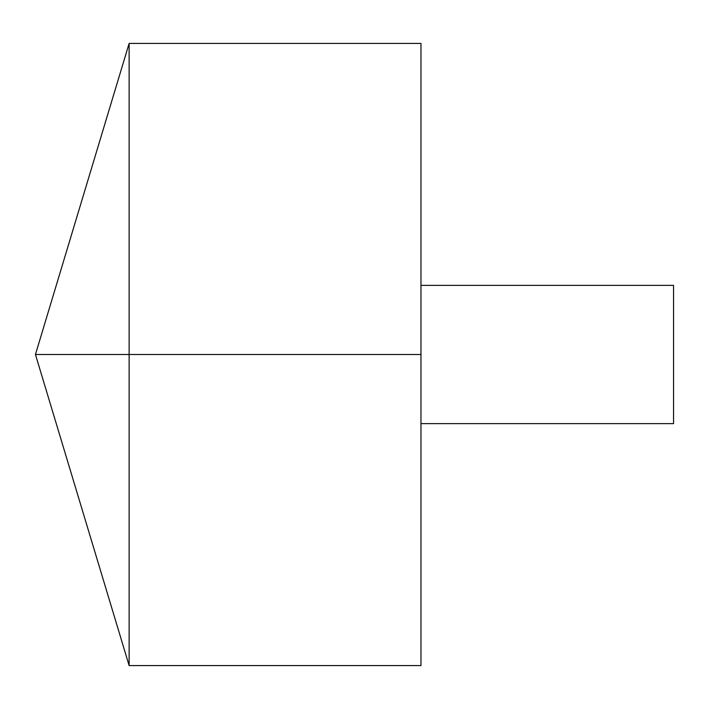 <?xml version="1.0" encoding="UTF-8"?>
<svg xmlns="http://www.w3.org/2000/svg" width="709" height="709" viewBox="0 0 709 709"><rect width="100%" height="100%" fill="white"/><g stroke="black" fill="none" stroke-linecap="round" stroke-linejoin="round"><path stroke-width="1.06" d="M129.127 665.574L35.45 354.5L129.127 43.426L129.127 665.574L420.969 665.574L420.969 43.426L129.127 43.426M420.969 285.373L673.55 285.373L673.55 423.627L420.969 423.627M420.969 354.5L35.45 354.5L420.969 354.5"/></g></svg>
